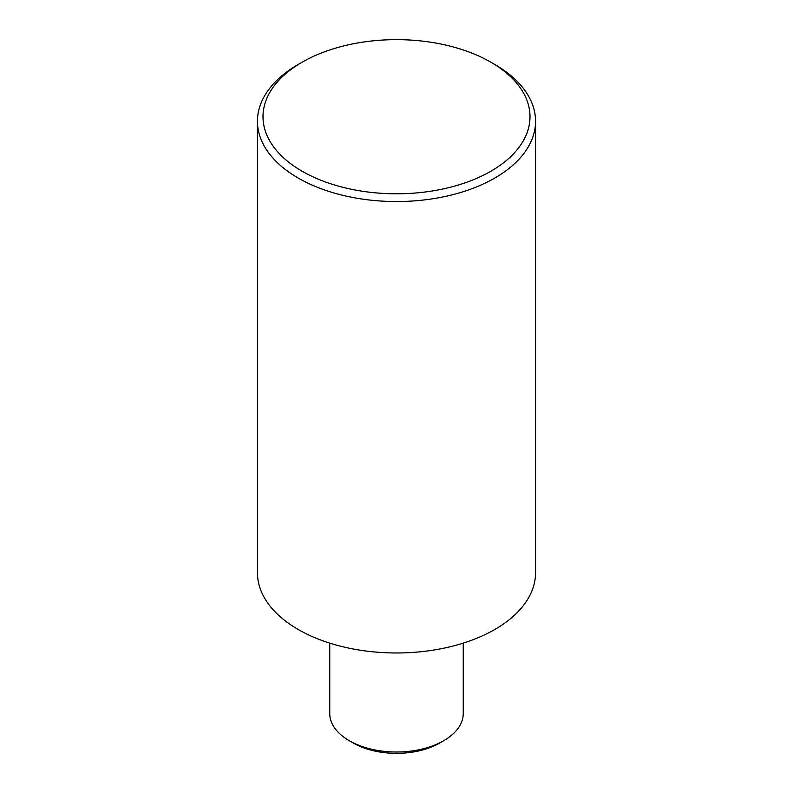<?xml version="1.0" encoding="UTF-8"?>
<svg xmlns="http://www.w3.org/2000/svg" width="793" height="793" viewBox="0 0 793 793"><rect width="100%" height="100%" fill="white"/><g stroke="black" fill="none" stroke-linecap="round" stroke-linejoin="round"><path stroke-width="1.19" d="M443.693 740.731L439.768 743.001A61.18 35.328 180 0 1 353.232 743.001L349.307 740.731A66.751 38.54 0 0 0 443.693 740.731A66.751 38.54 0 0 0 463.251 713.482L463.251 643.123M302.103 171.219A133.492 77.07 0 0 0 490.897 171.219A133.492 77.07 0 0 0 490.897 62.221L494.832 64.491A139.053 80.281 180 0 1 535.553 121.26A139.053 80.281 180 0 1 449.71 195.435A139.053 80.281 180 0 1 298.168 178.028A139.053 80.281 180 0 1 257.447 121.26A139.053 80.281 180 0 1 298.168 64.491L302.103 62.221A133.492 77.07 0 0 0 302.103 171.219M257.447 121.26L257.447 572.695A139.053 80.281 0 0 0 298.168 629.464A139.053 80.281 0 0 0 449.71 646.87A139.053 80.281 0 0 0 535.553 572.695L535.553 121.26M494.832 64.491L490.897 62.221A133.492 77.07 0 0 0 302.103 62.221M353.232 743.001L349.307 740.731A66.751 38.54 0 0 1 329.749 713.482L329.749 643.123"/></g></svg>

